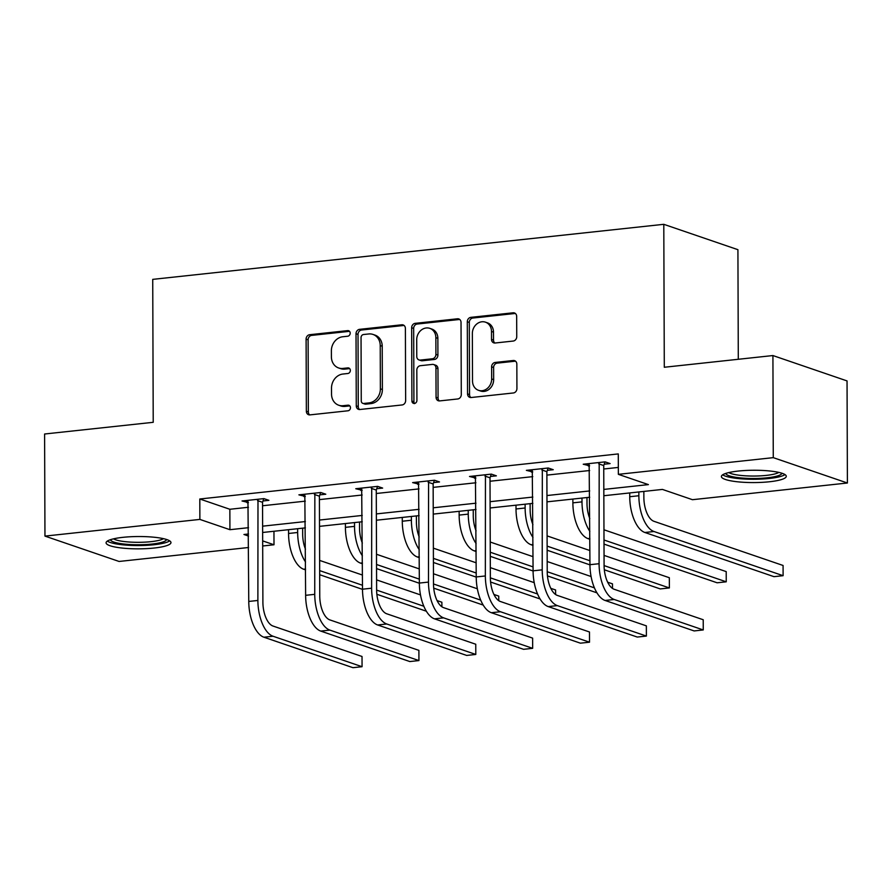 <?xml version="1.0" encoding="UTF-8"?>
<svg xmlns="http://www.w3.org/2000/svg" width="892" height="892" viewBox="0 0 892 892"><rect width="100%" height="100%" fill="white"/><g stroke="black" fill="none" stroke-linecap="round" stroke-linejoin="round"><path stroke-width="1.34" d="M350.199 333.151A2.854 2.464 -71.1 0 0 347.69 330.62L309.669 334.712A4.081 3.512 -71.1 0 0 306.101 339.105L306.357 411.257A4.081 3.512 -71.1 0 0 308.61 414.735A4.081 3.512 -71.1 0 0 309.948 414.88L347.969 410.788A2.854 2.464 -71.1 0 0 347.947 405.18L343.03 405.704A13.068 11.25 -71.1 0 1 338.748 405.236A13.068 11.25 -71.1 0 1 331.534 394.108L331.512 388.098A13.068 11.25 -71.1 0 1 342.918 374.038L347.835 373.503A2.854 2.464 -71.1 0 0 347.813 367.894L342.896 368.429A13.068 11.25 -71.1 0 1 338.625 367.961A13.068 11.25 -71.1 0 1 331.4 356.833L331.378 350.824A13.068 11.25 -71.1 0 1 342.784 336.752L347.702 336.228A2.854 2.464 -71.1 0 0 350.199 333.151M769.462 481.758A32.447 6.155 -0.2 0 1 721.394 476.529A32.447 6.155 -0.2 0 1 738.208 471.065A32.447 6.155 -0.2 0 1 786.276 476.306A32.447 6.155 -0.2 0 1 769.462 481.758M154.149 548.034A32.447 6.155 -0.2 0 1 106.081 542.804A32.447 6.155 -0.2 0 1 122.895 537.341A32.447 6.155 -0.2 0 1 170.963 542.581A32.447 6.155 -0.2 0 1 154.149 548.034M513.179 341.056A4.081 3.512 -71.1 0 0 516.747 336.663L516.669 316.426A4.081 3.512 -71.1 0 0 514.416 312.947A4.081 3.512 -71.1 0 0 513.078 312.802L470.865 317.351A4.081 3.512 -71.1 0 0 467.297 321.744L467.553 393.896A4.081 3.512 -71.1 0 0 469.805 397.375A4.081 3.512 -71.1 0 0 471.143 397.52L513.357 392.971A4.081 3.512 -71.1 0 0 516.925 388.577L516.836 364.126A4.081 3.512 -71.1 0 0 514.584 360.647A4.081 3.512 -71.1 0 0 513.246 360.502L495.183 362.453A4.081 3.512 -71.1 0 0 491.615 366.846L491.659 378.966A10.927 9.399 -71.1 0 1 478.547 390.328A10.927 9.399 -71.1 0 1 472.515 381.029L472.347 333.53A10.927 9.399 -71.1 0 1 485.46 322.168A10.927 9.399 -71.1 0 1 491.492 331.467L491.514 339.384A4.081 3.512 -71.1 0 0 493.778 342.863A4.081 3.512 -71.1 0 0 495.116 343.007L513.179 341.056M248.578 547.51L119.082 561.458L44.957 536.103L44.6 434.003L153.223 422.306L152.733 279.363L663.793 224.316L664.295 367.259L772.918 355.551L773.275 457.652L847.4 483.007L692.482 499.698L662.422 489.418L603.839 495.729M44.957 536.103L199.875 519.412L229.924 529.692L248.511 527.685M603.817 489.418L648.406 484.612L618.357 474.332L618.279 453.917L199.808 498.996L199.875 519.412M618.357 474.332L773.275 457.652M405.392 328.412A4.081 3.512 -71.1 0 0 403.139 324.933A4.081 3.512 -71.1 0 0 401.801 324.788L359.587 329.338A4.081 3.512 -71.1 0 0 356.019 333.731L356.276 405.882A4.081 3.512 -71.1 0 0 358.528 409.361A4.081 3.512 -71.1 0 0 359.866 409.506L402.08 404.957A4.081 3.512 -71.1 0 0 405.648 400.564L405.392 328.412M415.226 323.339L457.44 318.79A4.081 3.512 -71.1 0 1 458.778 318.935A4.081 3.512 -71.1 0 1 461.03 322.413L461.287 394.565A4.081 3.512 -71.1 0 1 457.719 398.969L439.656 400.909A4.081 3.512 -71.1 0 1 438.318 400.764A4.081 3.512 -71.1 0 1 436.065 397.286L435.954 368.028A4.081 3.512 -71.1 0 0 433.702 364.549A4.081 3.512 -71.1 0 0 432.364 364.404L420.377 365.698A4.081 3.512 -71.1 0 0 416.82 370.091L416.921 400.553A2.854 2.464 -71.1 0 1 411.914 401.088L411.658 327.732A4.081 3.512 -71.1 0 1 415.226 323.339L417.222 324.03L459.447 319.481L457.44 318.79M738.297 359.286L737.918 249.682L663.793 224.316M199.808 498.996L229.857 509.276L248.444 507.269M262.549 505.753L305.309 501.148M319.414 499.62L362.174 495.015M376.29 493.499L419.039 488.894M433.155 487.378L475.904 482.773M490.02 481.245L532.769 476.64M546.885 475.124L589.634 470.519M603.75 469.002L618.323 467.43M262.995 500.969L268.916 500.334L263.909 498.617L242.033 500.981L248.422 502.542M319.86 494.848L325.781 494.213L320.774 492.495L298.898 494.848L305.287 496.42M376.725 488.727L382.646 488.08L377.639 486.374L355.763 488.727L362.152 490.288M433.601 482.594L439.511 481.959L434.504 480.242L412.628 482.605L419.017 484.166M490.466 476.473L496.376 475.837L491.369 474.12L469.504 476.473L475.882 478.045M547.331 470.34L553.241 469.705L548.234 467.999L526.369 470.352L532.747 471.913M604.196 464.219L610.106 463.584L605.099 461.866L583.234 464.23L589.623 465.791M772.918 355.551L847.043 380.917L847.4 483.007M273.955 531.253L274 544.767L262.694 545.993M248.534 533.996L243.951 534.486L248.545 536.059M262.672 540.898L274 544.767M589.723 497.245L546.974 501.85M532.858 503.367L490.109 507.972M475.993 509.499L433.244 514.104M419.128 515.621L376.379 520.226M362.263 521.742L319.514 526.347M305.398 527.874L262.649 532.479M262.627 526.168L305.376 521.564M319.492 520.047L362.241 515.442M376.357 513.915L419.106 509.31M433.222 507.793L475.971 503.188M490.087 501.672L532.836 497.067M546.952 495.539L589.701 490.935M229.857 509.276L229.924 529.692M247.039 502.687L247.039 500.434M303.916 496.565L303.904 494.313M360.781 490.444L360.769 488.192M417.646 484.311L417.634 482.059M474.511 478.19L474.499 475.938M531.376 472.069L531.364 469.816M588.241 465.936L588.229 463.684M338.625 367.961L340.621 368.641A13.068 11.25 -71.1 0 0 344.903 369.11L342.896 368.429M349.653 368.597L344.903 369.11M338.748 405.236L340.755 405.927A13.068 11.25 -71.1 0 0 345.026 406.395L343.03 405.704M349.787 405.882L345.026 406.395M349.53 331.322L311.676 335.392A4.081 3.512 -71.1 0 0 308.108 339.785L308.364 411.948A4.081 3.512 -71.1 0 0 309.68 414.903M404.076 325.457A4.081 3.512 -71.1 0 0 403.808 325.468L361.583 330.018A4.081 3.512 -71.1 0 0 358.026 334.411L358.272 406.562A4.081 3.512 -71.1 0 0 359.587 409.528M363.535 334.522A2.854 2.464 -71.1 0 0 361.048 337.6L361.26 400.932A2.854 2.464 -71.1 0 0 363.78 403.474L368.965 402.905A13.068 11.25 -71.1 0 0 380.371 388.845L380.226 345.561A13.068 11.25 -71.1 0 0 373.001 334.433A13.068 11.25 -71.1 0 0 368.731 333.965L363.535 334.522M362.843 403.362L364.85 404.054A2.854 2.464 -71.1 0 0 365.787 404.154L363.78 403.474M373.001 334.433L375.008 335.113A13.068 11.25 -71.1 0 1 382.222 346.241L382.378 389.536A13.068 11.25 -71.1 0 1 370.972 403.597L365.787 404.154M433.702 364.549L435.709 365.229A4.081 3.512 -71.1 0 1 437.961 368.708L438.061 397.977A4.081 3.512 -71.1 0 0 439.377 400.932M417.222 324.03A4.081 3.512 -71.1 0 0 413.665 328.423L413.921 401.779A2.854 2.464 -71.1 0 0 414.579 403.608M435.853 337.655A10.927 9.399 -71.1 0 0 429.821 328.356A10.927 9.399 -71.1 0 0 416.709 339.718L416.765 356.454A4.081 3.512 -71.1 0 0 419.028 359.933A4.081 3.512 -71.1 0 0 420.366 360.078L432.352 358.785A4.081 3.512 -71.1 0 0 435.909 354.392L435.853 337.655L437.861 338.347A10.927 9.399 -71.1 0 0 431.817 329.048L429.821 328.356M419.028 359.933L421.024 360.624A4.081 3.512 -71.1 0 0 422.362 360.769L420.366 360.078M437.861 338.347L437.916 355.083A4.081 3.512 -71.1 0 1 434.348 359.476L422.362 360.769M485.46 322.168L487.456 322.848A10.927 9.399 -71.1 0 1 493.499 332.147L493.521 340.064A4.081 3.512 -71.1 0 0 494.837 343.03M478.547 390.328L480.554 391.019A10.927 9.399 -71.1 0 0 493.655 379.657L491.659 378.966M515.52 361.171A4.081 3.512 -71.1 0 0 515.253 361.193L497.178 363.133A4.081 3.512 -71.1 0 0 493.622 367.526L493.655 379.657M515.353 313.471A4.081 3.512 -71.1 0 0 515.085 313.482L472.86 318.031A4.081 3.512 -71.1 0 0 469.303 322.425L469.549 394.576A4.081 3.512 -71.1 0 0 470.865 397.542M302.656 528.164L302.667 534.208A20.795 9.823 83.9 0 0 305.477 549.204M305.521 561.96A31.198 14.729 -96.1 0 1 297.66 532.491L297.649 528.711M305.543 569.888L303.681 569.241A31.198 14.729 -96.1 0 1 288.551 533.472L288.54 529.692M319.626 560.41L362.453 575.05M376.591 579.889L420.5 594.908M437.08 600.584L441.875 602.223L441.897 606.783M426.365 611.221L376.859 594.284M362.498 589.367L319.682 574.716M423.856 606.259L376.625 590.103M362.487 585.264L319.671 570.612M247.954 500.334L248.768 601.442L257.877 600.461L257.989 499.264M263.798 498.628L262.538 502.308L262.895 602.178A20.795 9.823 83.9 0 0 272.974 626.028L362.029 656.49L362.063 666.703L273.019 636.23A31.198 14.729 -96.1 0 1 257.877 600.461M362.063 666.703L352.953 667.684L263.898 637.211A31.198 14.729 -96.1 0 1 248.768 601.442M262.538 502.308L257.532 500.59M166.57 539.504A28.076 5.33 -0.2 0 1 123.966 544.031A28.076 5.33 -0.2 0 1 110.452 539.693M113.54 538.846A26.002 4.939 179.8 0 0 125.036 541.645A26.002 4.939 179.8 0 0 163.47 538.668M107.341 541.098A32.235 6.121 179.8 0 0 121.803 544.711A32.235 6.121 179.8 0 0 169.681 540.875M781.883 473.228A28.076 5.33 -0.2 0 1 767.343 477.777A28.076 5.33 -0.2 0 1 725.765 473.418M728.853 472.57A26.002 4.939 179.8 0 0 766.339 475.391A26.002 4.939 179.8 0 0 778.794 472.392M722.654 474.812A32.235 6.121 179.8 0 0 769.35 478.458A32.235 6.121 179.8 0 0 785.005 474.6M359.521 522.043L359.543 528.086A20.795 9.823 83.9 0 0 362.342 543.083M362.386 555.839A31.198 14.729 -96.1 0 1 354.525 526.369L354.514 522.578M362.408 563.755L360.546 563.12A31.198 14.729 -96.1 0 1 345.416 527.35L345.405 523.559M376.502 554.278L419.318 568.929M433.456 573.768L477.365 588.787M493.945 594.462L498.74 596.101L498.762 600.662M483.241 605.088L433.724 588.151M419.363 583.245L376.547 568.594M480.721 600.138L433.49 583.97M419.352 579.142L376.535 564.491M416.386 515.922L416.408 521.954A20.795 9.823 83.9 0 0 419.207 536.962M419.251 549.706A31.198 14.729 -96.1 0 1 411.39 520.248L411.379 516.457M419.273 557.634L417.411 556.998A31.198 14.729 -96.1 0 1 402.281 521.229L402.27 517.438M433.367 548.156L476.183 562.807M490.321 567.635L534.23 582.666M550.81 588.341L555.605 589.98L555.627 594.529M540.106 598.967L490.589 582.03M476.228 577.113L433.412 562.473M537.586 594.005L490.355 577.849M476.216 573.01L433.4 558.37M304.819 494.213L305.633 595.321L314.742 594.34L314.854 493.131M320.674 492.507L319.403 496.175L319.76 596.057A20.795 9.823 83.9 0 0 329.839 619.895L418.894 650.368L418.928 660.571L329.884 630.109A31.198 14.729 -96.1 0 1 314.742 594.34M418.928 660.571L409.818 661.552L320.763 631.09A31.198 14.729 -96.1 0 1 305.633 595.321M319.403 496.175L314.397 494.469M361.684 488.091L362.498 589.199L371.618 588.218L371.719 487.01M377.539 486.385L376.268 490.054L376.625 589.924A20.795 9.823 83.9 0 0 386.704 613.774L475.759 644.236L475.793 654.449L386.749 623.987A31.198 14.729 -96.1 0 1 371.618 588.218M475.793 654.449L466.683 655.43L377.628 624.969A31.198 14.729 -96.1 0 1 362.498 589.199M376.268 490.054L371.262 488.337M473.251 509.789L473.273 515.832A20.795 9.823 83.9 0 0 476.072 530.829M476.116 543.585A31.198 14.729 -96.1 0 1 468.255 514.115L468.244 510.324M476.138 551.512L474.276 550.866A31.198 14.729 -96.1 0 1 459.146 515.097L459.135 511.317M490.232 542.035L533.048 556.675M547.186 561.514L591.095 576.533M607.675 582.208L612.469 583.847L612.492 588.408M596.971 592.846L547.454 575.909M533.093 570.991L490.277 556.34M594.451 587.884L547.22 571.727M533.082 566.888L490.265 552.237M530.116 503.668L530.138 509.711A20.795 9.823 83.9 0 0 532.937 524.708M532.981 537.463A31.198 14.729 -96.1 0 1 525.132 507.994L525.109 504.203M533.003 545.38L531.141 544.744A31.198 14.729 -96.1 0 1 516.011 508.975L516 505.184M547.097 535.902L589.913 550.554M604.051 555.393L669.334 577.726L669.379 587.939L604.085 565.595M669.379 587.939L660.258 588.921L604.319 569.776M589.969 564.87L547.142 550.219M589.947 560.767L547.13 546.116M586.981 497.535L587.003 503.579A20.795 9.823 83.9 0 0 589.802 518.587M589.846 531.331A31.198 14.729 -96.1 0 1 581.997 501.873L581.974 498.082M589.88 539.259L588.006 538.623A31.198 14.729 -96.1 0 1 572.876 502.854L572.865 499.063M603.962 529.781L726.211 571.605L726.244 581.807L603.995 539.995M726.244 581.807L717.123 582.788L604.007 544.098M418.549 481.959L419.363 583.067L428.483 582.086L428.584 480.877M434.404 480.253L433.144 483.932L433.49 583.803A20.795 9.823 83.9 0 0 443.58 607.653L532.624 638.114L532.658 648.328L443.614 617.855A31.198 14.729 -96.1 0 1 428.483 582.086M532.658 648.328L523.548 649.309L434.493 618.836A31.198 14.729 -96.1 0 1 419.363 583.067M433.144 483.932L428.127 482.215M475.414 475.837L476.228 576.946L485.348 575.964L485.449 474.756M491.269 474.131L490.009 477.8L490.355 577.682A20.795 9.823 83.9 0 0 500.445 601.52L589.489 631.993L589.523 642.195L500.479 611.734A31.198 14.729 -96.1 0 1 485.348 575.964M589.523 642.195L580.413 643.177L491.358 612.715A31.198 14.729 -96.1 0 1 476.228 576.946M490.009 477.8L484.992 476.094M532.279 469.716L533.093 570.824L542.213 569.843L542.325 468.635M548.134 468.01L546.874 471.678L547.22 571.549A20.795 9.823 83.9 0 0 557.31 595.399L646.354 625.861L646.388 636.074L557.344 605.612A31.198 14.729 -96.1 0 1 542.213 569.843M646.388 636.074L637.278 637.055L548.234 606.593A31.198 14.729 -96.1 0 1 533.093 570.824M546.874 471.678L541.857 469.961M589.144 463.584L589.958 564.692L599.078 563.711L599.19 462.502M604.999 461.878L603.739 465.557L604.085 565.428A20.795 9.823 83.9 0 0 614.175 589.278L703.219 619.739L703.253 629.942L614.209 599.48A31.198 14.729 -96.1 0 1 599.078 563.711M703.253 629.942L694.143 630.934L605.099 600.461A31.198 14.729 -96.1 0 1 589.958 564.692M603.739 465.557L598.733 463.84M643.846 491.414L643.868 497.457A20.795 9.823 83.9 0 0 653.959 521.307L783.076 565.472L783.109 575.686L653.992 531.509A31.198 14.729 -96.1 0 1 638.862 495.74L638.85 491.949M783.109 575.686L774 576.667L644.883 532.491A31.198 14.729 -96.1 0 1 629.741 496.721L629.73 492.93M349.419 331.211L347.69 330.62M349.686 405.771L347.947 405.18M349.553 368.485L347.813 367.894M308.364 411.948L306.357 411.257M308.108 339.785L306.101 339.105M311.676 335.392L309.669 334.712M358.272 406.562L356.276 405.882M358.026 334.411L356.019 333.731M361.583 330.018L359.587 329.338M403.808 325.468L401.801 324.788M370.972 403.597L368.965 402.905M382.378 389.536L380.371 388.845M382.222 346.241L380.226 345.561M438.061 397.977L436.065 397.286M437.961 368.708L435.954 368.028M413.921 401.779L411.914 401.088M413.665 328.423L411.658 327.732M434.348 359.476L432.352 358.785M437.916 355.083L435.909 354.392M493.521 340.064L491.514 339.384M493.499 332.147L491.492 331.467M493.622 367.526L491.615 366.846M497.178 363.133L495.183 362.453M515.253 361.193L513.246 360.502M469.549 394.576L467.553 393.896M469.303 322.425L467.297 321.744M472.86 318.031L470.865 317.351M515.085 313.482L513.078 312.802M288.551 533.472L297.66 532.491M303.681 569.241L305.543 569.04M263.898 637.211L273.019 636.23M345.416 527.35L354.525 526.369M360.546 563.12L362.408 562.919M402.281 521.229L411.39 520.248M417.411 556.998L419.273 556.798M320.763 631.09L329.884 630.109M377.628 624.969L386.749 623.987M459.146 515.097L468.255 514.115M474.276 550.866L476.138 550.665M516.011 508.975L525.132 507.994M531.141 544.744L533.003 544.544M572.876 502.854L581.997 501.873M588.006 538.623L589.868 538.422M434.493 618.836L443.614 617.855M491.358 612.715L500.479 611.734M548.234 606.593L557.344 605.612M605.099 600.461L614.209 599.48M629.741 496.721L638.862 495.74M644.883 532.491L653.992 531.509"/></g></svg>
